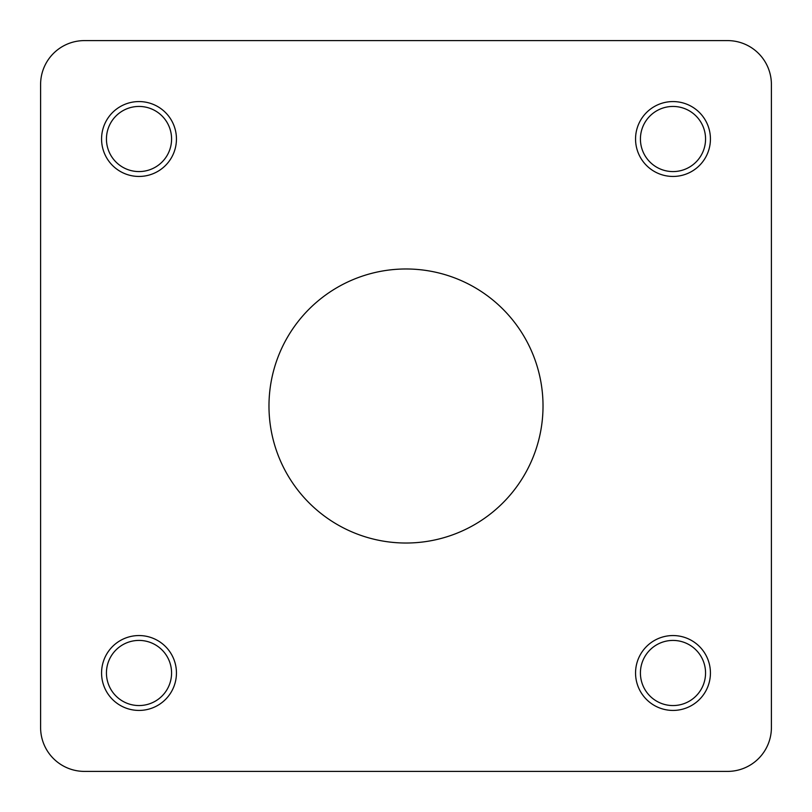 <?xml version="1.0" encoding="UTF-8"?>
<svg xmlns="http://www.w3.org/2000/svg" width="812" height="812" viewBox="0 0 812 812"><rect width="100%" height="100%" fill="white"/><g stroke="black" fill="none" stroke-linecap="round" stroke-linejoin="round"><path stroke-width="1.22" d="M771.4 323.47L771.4 84.448A43.848 43.848 0 0 0 727.552 40.6L84.448 40.6A43.848 43.848 0 0 0 40.6 84.448L40.6 208.379M40.6 299.12L40.6 512.88M40.6 603.62L40.6 727.552A43.848 43.848 0 0 0 84.448 771.4L727.552 771.4A43.848 43.848 0 0 0 771.4 727.552L771.4 488.53M640.424 139.014A32.571 32.571 0 0 0 689.276 167.221A32.571 32.571 0 0 0 689.276 110.808A32.571 32.571 0 0 0 640.424 139.014M171.576 672.986A32.571 32.571 0 0 0 122.724 644.779A32.571 32.571 0 0 0 122.724 701.192A32.571 32.571 0 0 0 171.576 672.986M672.986 640.424A32.571 32.571 0 0 0 644.779 689.276A32.571 32.571 0 0 0 701.192 689.276A32.571 32.571 0 0 0 672.986 640.424M139.014 171.576A32.571 32.571 0 0 0 167.221 122.724A32.571 32.571 0 0 0 110.808 122.724A32.571 32.571 0 0 0 139.014 171.576M771.4 727.552L771.4 84.448M672.986 635.552A37.443 37.443 0 0 1 705.415 691.712A37.443 37.443 0 0 1 640.566 691.712A37.443 37.443 0 0 1 672.986 635.552M176.448 672.986A37.443 37.443 0 0 1 120.288 705.415A37.443 37.443 0 0 1 120.288 640.566A37.443 37.443 0 0 1 176.448 672.986M139.014 176.448A37.443 37.443 0 0 1 106.585 120.288A37.443 37.443 0 0 1 171.433 120.288A37.443 37.443 0 0 1 139.014 176.448M635.552 139.014A37.443 37.443 0 0 1 691.712 106.585A37.443 37.443 0 0 1 691.712 171.433A37.443 37.443 0 0 1 635.552 139.014M40.6 84.448L40.6 727.552M84.448 771.4L727.552 771.4M727.552 40.6L84.448 40.6M406 543.025A137.025 137.025 0 0 1 287.336 337.487A137.025 137.025 0 0 1 524.664 337.487A137.025 137.025 0 0 1 406 543.025"/></g></svg>
